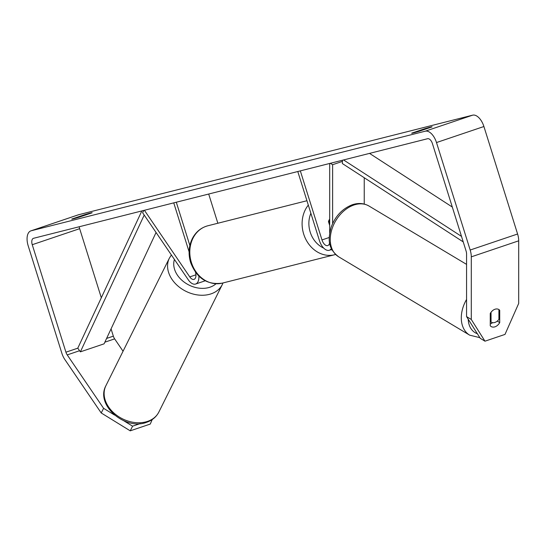 <?xml version="1.0" encoding="UTF-8"?>
<svg xmlns="http://www.w3.org/2000/svg" width="546" height="546" viewBox="0 0 546 546"><rect width="100%" height="100%" fill="white"/><g stroke="black" fill="none" stroke-linecap="round" stroke-linejoin="round"><path stroke-width="0.82" d="M364.237 177.737L364.237 204.067M342.417 161.404L332.63 164.708L332.623 223.573M331.388 248.539A11.828 6.306 71.3 0 1 329.34 250.245A11.828 6.306 71.3 0 1 319.43 240.588L297.782 171.519M329.613 242.622A6.9 3.679 71.3 0 1 327.764 245.577A6.9 3.679 71.3 0 1 321.983 239.94L300.334 170.878M329.682 222.679L328.945 220.338A7.391 6.252 -104.2 0 1 329.682 219.137A7.391 6.252 75.8 0 0 328.474 221.628L329.682 225.471M330.31 163.302L332.63 164.708M329.682 163.459L329.682 233.067M498.798 309.5A7.391 5.248 -59.1 0 1 498.907 309.568L498.907 319.39A7.391 5.248 -59.1 0 1 494.983 322.42A7.391 5.248 -59.1 0 1 491.188 322.174A7.391 5.248 -59.1 0 1 491.052 322.092L491.038 312.257M490.247 321.608L491.052 322.092M491.059 312.271A7.391 5.248 -59.1 0 1 494.198 309.568M123.819 420.775L132.582 426.18L130.228 430.835L101.228 412.974L103.59 408.319L67.226 354.907A5.917 3.153 71.3 0 1 65.929 352.19L32.248 244.71A5.917 3.153 71.3 0 1 33.415 238.336A5.917 3.153 71.3 0 1 33.545 238.295L427.586 138.718A5.917 3.153 71.3 0 1 432.418 143.584L466.1 251.064A5.917 3.153 71.3 0 1 466.571 253.986L466.564 316.591L471.28 319.458L484.964 341.189L480.255 338.322L466.564 316.591M419.021 131.293A9.855 0.348 162.6 0 1 413.192 132.958A9.855 0.348 162.6 0 1 411.691 133.231A9.855 0.348 162.6 0 1 411.875 133.094L424.747 128.747A9.855 0.348 162.6 0 1 432.084 126.802A9.855 0.348 162.6 0 1 431.893 126.938L419.021 131.293M73.253 218.864A9.855 0.348 -17.4 0 0 79.088 217.199L91.953 212.844A9.855 0.348 -17.4 0 0 92.144 212.708A9.855 0.348 -17.4 0 0 84.807 214.653L71.942 219.001A9.855 0.348 -17.4 0 0 71.751 219.137A9.855 0.348 -17.4 0 0 73.253 218.864M78.017 214.94A13.8 7.357 71.3 0 1 78.303 214.831A13.8 7.357 71.3 0 1 78.604 214.742L472.645 115.165A13.8 7.357 71.3 0 1 483.913 126.522L517.594 234.002A13.8 7.357 71.3 0 1 518.7 240.82L518.693 303.426L505.002 334.411L484.964 341.189M101.228 412.974L64.865 359.555A13.8 7.357 71.3 0 1 61.848 353.221L28.167 245.741A13.8 7.357 71.3 0 1 30.89 230.862A13.8 7.357 71.3 0 1 31.19 230.774L425.232 131.197A13.8 7.357 71.3 0 1 436.5 142.554L470.181 250.027A13.8 7.357 71.3 0 1 471.287 256.852L471.28 319.458M101.317 297.768L79.661 228.678A5.917 3.153 71.3 0 1 79.245 226.747M123.055 351.235L114.64 338.875A5.917 3.153 71.3 0 1 113.343 336.159L111.063 328.876M499.727 310.278L499.727 322.577A7.391 5.283 -58.7 0 1 494.99 326.815A7.391 5.283 -58.7 0 1 491.147 326.542A7.391 5.283 -58.7 0 1 490.247 325.785L490.247 313.486A7.391 5.283 -58.7 0 1 498.826 309.514A7.391 5.283 -58.7 0 1 499.727 310.278L498.907 309.78M490.247 323.955A7.391 5.283 121.3 0 0 490.274 323.949A7.391 5.283 121.3 0 0 492.553 322.672M497.297 321.096L499.727 322.577M103.59 408.319L114.558 415.076M130.228 430.835L150.266 424.058L152.232 419.54M140.206 423.6L132.582 426.18M84.978 215.206L84.807 214.653M424.918 129.3L424.747 128.747M143.775 210.442L142.615 212.728L188.288 279.811A11.828 6.306 -108.7 0 0 195.611 284.036A11.828 6.306 -108.7 0 0 198.867 276.139M144.403 210.278L189.762 276.904A6.9 3.679 -108.7 0 0 194.035 279.368A6.9 3.679 -108.7 0 0 195.488 272.236M189.1 251.836L173.751 202.866M189.858 245.475L176.303 202.218M217.854 223.246L208.695 194.035M156.06 232.473L104.081 343.837L80.378 351.849L77.785 348.177L141.851 210.927M143.386 211.2L142.991 210.64M80.378 351.849L144.212 215.076M452.306 207.043L369.533 153.392M461.5 236.391L343.577 159.951M463.226 241.905L342.376 163.561L342.438 160.237M329.265 237.476L321.983 239.94M466.571 299.44A29.573 21.001 120.9 0 0 469.676 335.155L479.845 337.667M477.368 333.743A24.645 17.499 -59.1 0 1 468.215 319.205M469.676 335.155L338.643 256.791A29.573 21.001 -59.1 0 1 331.688 229.989A29.573 21.001 -59.1 0 1 353.822 205.05A29.573 21.001 -59.1 0 1 369 206.033L466.571 264.38M78.604 214.742L31.19 230.774M472.645 115.165L425.232 131.197M518.7 240.82L471.287 256.852M79.661 228.678L32.248 244.71M113.343 336.159L106.6 338.438M77.785 348.177L65.929 352.19M114.64 338.875L104.852 342.185M79.579 350.723L67.226 354.907M483.913 126.522L436.5 142.554M517.594 234.002L470.181 250.027M195.932 274.815L189.762 276.904M191.4 262.455A29.573 25 75.8 0 0 222.352 283.115C207.357 285.203 196.785 278.358 190.65 262.592C188.097 254.013 188.698 245.925 192.458 238.336C195.946 231.811 201.085 227.621 207.862 225.771A29.573 25 75.8 0 0 191.4 262.455M222.352 283.115L334.643 254.736A29.573 25 -104.2 0 1 303.692 234.077A29.573 25 -104.2 0 1 308.313 205.112M310.872 213.281A24.645 20.837 75.8 0 0 310.196 232.098A24.645 20.837 75.8 0 0 323.723 248.109M330.596 249.822A24.645 20.837 75.8 0 0 332.043 249.85M147.707 421.335A29.573 22.304 26.5 0 0 158.872 412.018C156.327 416.912 152.286 420.324 146.751 422.249C125.355 430.794 95.161 405.268 105.917 385.674A29.573 22.304 26.5 0 0 114.64 413.656A29.573 22.304 26.5 0 0 147.707 421.335M158.872 412.018L222.324 284.507A29.573 22.304 -153.5 0 1 211.159 293.823A29.573 22.304 -153.5 0 1 178.092 286.145A29.573 22.304 -153.5 0 1 169.369 258.156L105.917 385.674M174.42 259.446A24.645 18.584 26.5 0 0 183.572 281.661A24.645 18.584 26.5 0 0 210.046 287.176A24.645 18.584 26.5 0 0 215.984 283.79M329.34 250.245L331.811 249.413M338.643 256.791C326.979 247.843 328.405 238.145 331.06 227.511C335.148 216.312 342.205 208.736 352.225 204.784C358.278 202.73 363.875 203.146 369 206.033M490.247 321.614L491.188 322.174M30.89 230.862L78.303 214.831M205.187 280.801L195.611 284.036M334.643 254.736L335.585 254.477M306.941 200.73L207.862 225.771M222.324 284.507L223.014 282.944M171.376 254.968L169.369 258.156"/></g></svg>
